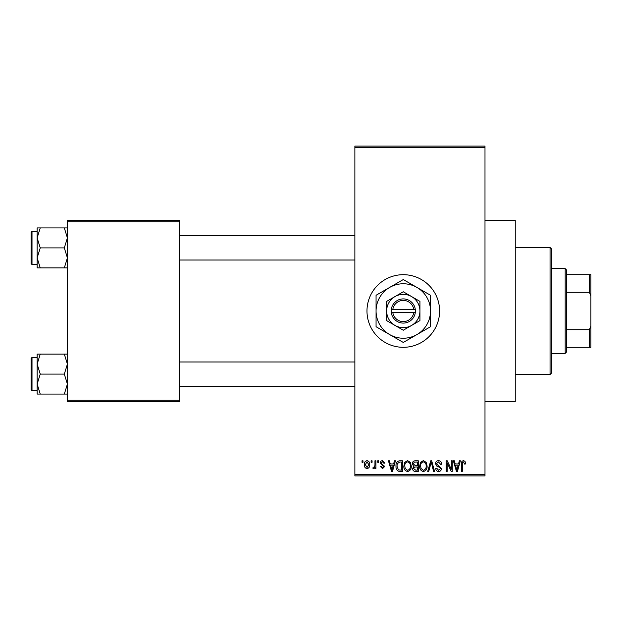 <?xml version="1.0" encoding="UTF-8"?>
<svg xmlns="http://www.w3.org/2000/svg" width="622" height="622" viewBox="0 0 622 622"><rect width="100%" height="100%" fill="white"/><g stroke="black" fill="none" stroke-linecap="round" stroke-linejoin="round"><path stroke-width="0.93" d="M403.289 274.691A36.309 36.309 0 0 0 366.98 311A36.309 36.309 0 0 0 403.289 347.309A36.309 36.309 0 0 0 439.606 311A36.309 36.309 0 0 0 403.289 274.691M484.989 220.219L515.249 220.219L515.249 401.781L484.989 401.781M371.109 462.294L371.109 460.785L372.073 460.785L372.073 462.294L371.109 462.294M374.957 464.774L374.957 460.785L375.921 460.785L375.921 468.49L374.957 468.49L374.957 467.254L373.806 468.623L372.897 468.211L373.169 467.114L373.861 467.246L374.778 466.352L374.957 464.774M377.709 462.294L377.709 460.785L378.674 460.785L378.674 462.294L377.709 462.294M380.182 463.133C380.229 461.602 381.006 460.77 382.514 460.645L384.863 463.126L383.898 463.258L382.444 461.749L381.146 462.939L381.395 463.639L384.723 466.43L382.553 468.623L380.322 466.422L381.286 466.282L382.514 467.526L383.758 466.586L380.182 463.133M393.609 463.95L394.441 460.785L395.452 460.785L392.521 471.375L391.51 471.375L388.439 460.785L389.442 460.785L390.282 463.95L393.609 463.95M407.558 460.645L410.318 462.309L411.266 465.94C411.476 468.941 410.24 470.8 407.55 471.515C404.914 470.823 403.678 469.004 403.841 466.072L404.798 462.263L407.558 460.645M423.372 460.645L426.14 462.309L427.089 465.94C427.298 468.941 426.054 470.8 423.364 471.515C420.729 470.823 419.492 469.004 419.656 466.072L420.612 462.263L423.372 460.645M463.514 460.645L465.023 461.392L465.598 463.95L464.634 464.082L463.468 461.882L462.434 462.682L462.294 471.375L461.337 471.375L461.337 464.183C461.096 462.255 461.827 461.081 463.514 460.645M354.874 474.399L484.989 474.399L484.989 475.916L354.874 475.916L354.874 146.084L484.989 146.084L484.989 147.601L354.874 147.601M484.989 474.399L484.989 147.601M458.531 463.95L459.363 460.785L460.373 460.785L457.442 471.375L456.431 471.375L453.36 460.785L454.363 460.785L455.195 463.95L458.531 463.95M451.292 469.26L451.292 460.785L452.256 460.785L452.256 471.375L451.23 471.375L447.171 462.885L447.171 471.375L446.207 471.375L446.207 460.785L447.241 460.785L451.292 469.26M435.478 463.717C435.587 461.804 436.582 460.778 438.479 460.645C440.563 460.871 441.62 462.068 441.667 464.222L440.703 464.362L438.393 461.882L436.442 463.701L441.395 468.615C441.325 470.395 440.407 471.367 438.65 471.515C436.784 471.328 435.812 470.279 435.75 468.35L436.714 468.211L438.619 470.279L440.43 468.576L440.127 467.495L436.939 466.236L435.478 463.717M427.726 471.375L430.751 460.785L431.691 460.785L434.545 471.375L433.55 471.375L431.279 462.022L428.737 471.375L427.726 471.375M412.37 463.895C412.386 461.905 413.366 460.871 415.302 460.785L418.287 460.785L418.287 471.375L415.294 471.375C413.614 471.305 412.728 470.419 412.643 468.716L413.684 466.492L412.37 463.895M396.004 466.135C395.748 463.126 396.96 461.337 399.643 460.785L402.465 460.785L402.465 471.375L398.243 471.181C396.556 469.999 395.81 468.319 396.004 466.135M364.368 464.712C364.181 462.504 365.075 461.151 367.05 460.645C368.994 461.143 369.888 462.473 369.732 464.634C369.896 466.811 369.002 468.141 367.05 468.623C365.122 468.148 364.228 466.85 364.368 464.712M362.027 462.294L362.027 460.785L362.991 460.785L362.991 462.294L362.027 462.294M67.409 220.219L179.369 220.219L179.369 221.735L67.409 221.735L67.409 220.219M179.369 400.265L179.369 401.781L67.409 401.781L67.409 400.265L179.369 400.265L179.369 221.735M67.409 400.265L67.409 221.735M457.31 468.265L458.204 465.186L455.522 465.186L456.867 470.271L457.31 468.265M423.357 470.279C425.425 469.703 426.342 468.257 426.124 465.925C426.257 463.748 425.339 462.403 423.38 461.882C421.366 462.434 420.449 463.841 420.62 466.103L421.032 468.498L423.357 470.279M417.323 470.139L417.323 466.974L414.501 467.075L413.607 468.537L415.644 470.139L417.323 470.139M417.323 465.738L417.323 462.022L414.283 462.154L413.335 463.888L415.418 465.738L417.323 465.738M407.542 470.279C409.603 469.703 410.528 468.257 410.302 465.925C410.434 463.748 409.525 462.403 407.566 461.882C405.544 462.434 404.627 463.841 404.805 466.103L405.21 468.498L407.542 470.279M401.501 470.139L401.501 462.022L399.775 462.022L397.349 463.569L396.968 466.15L398.422 469.929L401.501 470.139M392.389 468.265L393.283 465.186L390.608 465.186L391.946 470.271L392.389 468.265M367.073 467.526L368.768 464.642L367.027 461.749L365.332 464.642L367.073 467.526M550.05 374.545L550.05 247.455L551.566 248.971L551.566 373.029L550.05 374.545L515.249 374.545M550.05 247.455L515.249 247.455M37.149 364.103L37.149 384.077L40.243 374.094L37.149 364.103L40.243 354.12L37.149 354.12L37.149 364.103M32.01 390.733L31.1 389.823L31.1 358.358L32.01 357.448L32.01 390.733L37.149 390.733M67.409 354.12L64.323 354.12L67.409 364.103L64.323 374.094L40.243 374.094M64.323 354.12L40.243 354.12M64.323 374.094L67.409 384.077L64.323 394.06L40.243 394.06L37.149 384.077L37.149 394.06L40.243 394.06M64.323 394.06L67.409 394.06M565.18 268.634L566.689 270.15L566.689 351.85L565.18 353.366L565.18 268.634L551.566 268.634M566.689 274.691L590.9 274.691L590.9 347.309L589.384 347.309L589.384 329.714L590.9 326.13M566.689 329.714L589.384 329.714M590.9 295.87L589.384 292.286L589.384 274.691M566.689 292.286L589.384 292.286M566.689 347.309L589.384 347.309M67.409 227.94L64.323 227.94L67.409 237.923L64.323 247.906L67.409 257.897L64.323 267.88L40.243 267.88L37.149 257.897L40.243 247.906L37.149 237.923L40.243 227.94L37.149 227.94L37.149 267.88L40.243 267.88M31.1 263.642L31.1 232.177L32.01 231.267L32.01 264.552L31.1 263.642M64.323 227.94L40.243 227.94M64.323 247.906L40.243 247.906M64.323 267.88L67.409 267.88M32.01 357.448L37.149 357.448L37.149 354.12M392.809 312.516L415.395 312.516L415.302 309.484A12.106 12.106 0 0 0 391.285 309.484L391.191 312.516L392.809 312.516A10.59 10.59 0 0 0 413.77 312.516M391.285 312.516A12.106 12.106 0 0 0 415.302 312.516M419.936 301.39L403.289 291.78L386.651 301.39L386.651 320.61L394.97 325.415L403.289 330.22L419.936 320.61L419.936 301.39L411.616 296.585A16.646 16.646 0 0 0 386.651 311L386.651 320.61M386.651 301.39L386.651 311A16.646 16.646 0 0 0 411.616 325.415A16.646 16.646 0 0 0 411.616 296.585M416.911 334.582A27.236 27.236 0 0 0 416.911 287.418A27.236 27.236 0 0 0 376.061 311A27.236 27.236 0 0 0 416.911 334.582L430.525 326.721L430.525 295.279L403.289 279.55L376.061 295.279L376.061 326.721L403.289 342.45L416.911 334.582M415.302 309.484L391.285 309.484M413.77 309.484A10.59 10.59 0 0 0 392.809 309.484M354.874 386.192L179.369 386.192M354.874 361.988L179.369 361.988M179.369 235.808L354.874 235.808M179.369 260.012L354.874 260.012M565.18 353.366L551.566 353.366M32.01 264.552L37.149 264.552M32.01 231.267L37.149 231.267"/></g></svg>
